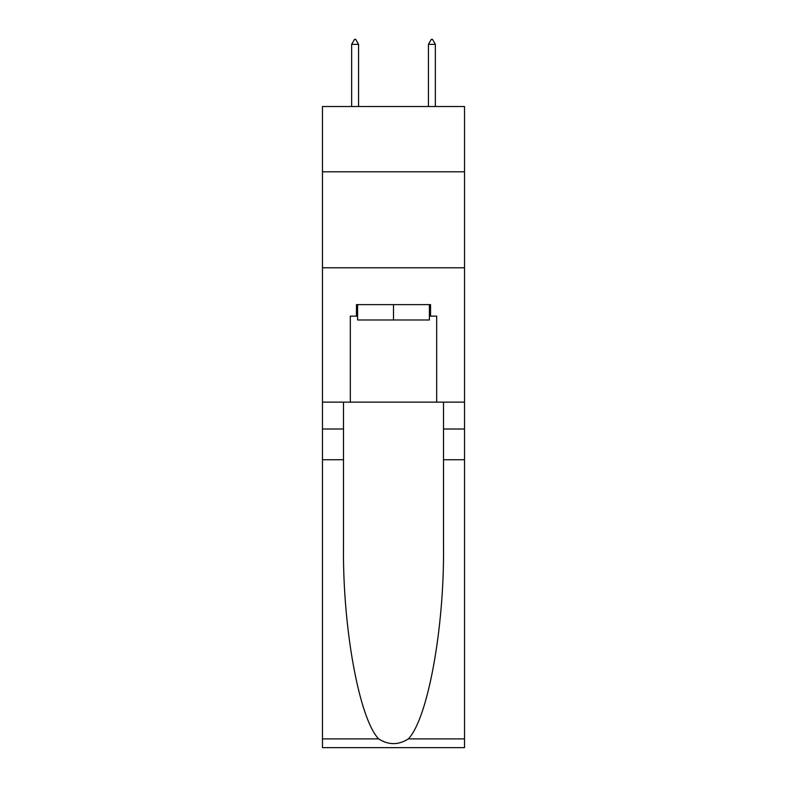 <?xml version="1.0" encoding="UTF-8"?>
<svg xmlns="http://www.w3.org/2000/svg" width="787" height="787" viewBox="0 0 787 787"><rect width="100%" height="100%" fill="white"/><g stroke="black" fill="none" stroke-linecap="round" stroke-linejoin="round"><path stroke-width="1.18" d="M464.527 171.792L464.527 106.53L322.473 106.53L322.473 171.792L464.527 171.792L464.527 402.137L436.687 402.137L436.687 316.148L430.548 316.148L430.548 304.628L356.452 304.628L356.452 316.148L357.603 316.148M322.473 459.726L343.496 459.726L343.496 545.322C342.473 627.141 359.079 718.541 378.645 738.895C388.542 745.21 398.438 745.21 408.355 738.895L464.527 738.895L464.527 747.65L322.473 747.65L322.473 171.792M429.397 304.628L429.397 319.984L357.603 319.984L357.603 304.628M393.5 304.628L393.5 319.984M408.355 738.895C427.921 718.541 444.527 627.141 443.504 545.322L443.504 402.137M443.504 459.726L464.527 459.726L464.527 402.137M343.496 402.137L343.496 459.726M464.527 738.895L464.527 459.726M322.473 402.137L350.313 402.137L350.313 316.148L356.452 316.148M322.473 267.777L464.527 267.777M350.313 402.137L436.687 402.137M429.397 316.148L430.548 316.148M358.567 44.338L355.685 39.35L354.534 39.35L351.651 44.338L358.567 44.338L358.567 106.53M351.651 44.338L351.651 106.53M431.315 39.35L432.466 39.35L435.349 44.338L428.433 44.338L431.315 39.35M435.349 106.53L435.349 44.338M428.433 106.53L428.433 44.338M443.504 429.013L464.527 429.013M343.496 429.013L322.473 429.013M322.473 738.895L378.645 738.895"/></g></svg>
